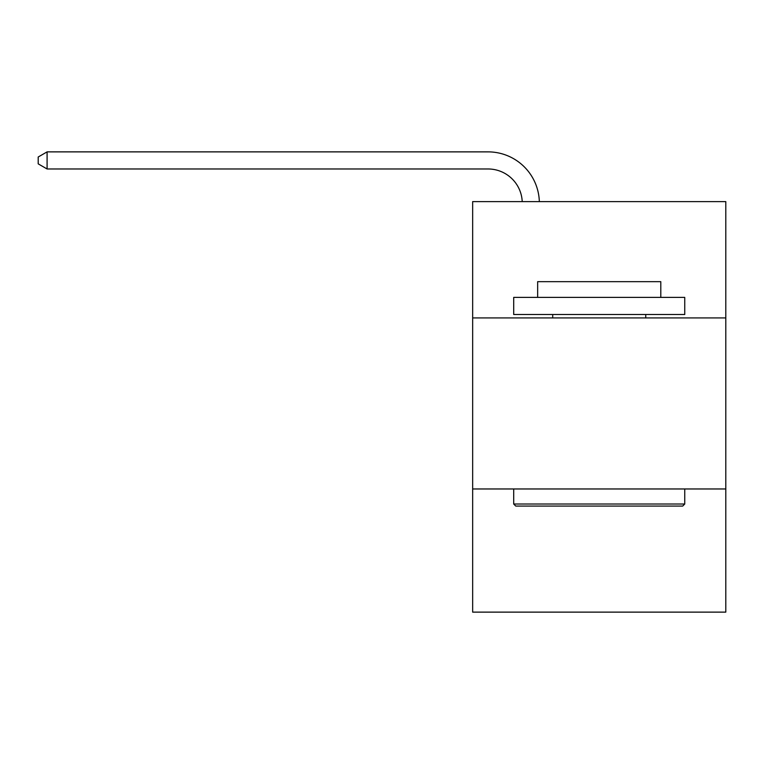 <?xml version="1.0" encoding="UTF-8"?>
<svg xmlns="http://www.w3.org/2000/svg" width="764" height="764" viewBox="0 0 764 764"><rect width="100%" height="100%" fill="white"/><g stroke="black" fill="none" stroke-linecap="round" stroke-linejoin="round"><path stroke-width="1.15" d="M725.8 317.929L725.8 201.62L472.658 201.62L472.658 317.929L725.8 317.929L725.8 612.126L472.658 612.126L472.658 317.929M725.8 488.97L472.658 488.97M522.223 201.62A34.208 34.208 0 0 0 488.043 168.978A34.208 34.208 0 0 1 522.223 201.62A34.208 34.208 0 0 0 488.043 168.978A34.208 34.208 0 0 1 522.223 201.62A34.208 34.208 0 0 0 488.043 168.978A34.208 34.208 0 0 1 522.223 201.62A34.208 34.208 0 0 0 488.043 168.978A34.208 34.208 0 0 1 522.223 201.62A34.208 34.208 0 0 0 488.043 168.978A34.208 34.208 0 0 1 522.223 201.62A34.208 34.208 0 0 0 488.043 168.978A34.208 34.208 0 0 1 522.223 201.62A34.208 34.208 0 0 0 488.043 168.978A34.208 34.208 0 0 1 522.223 201.62A34.208 34.208 0 0 0 488.043 168.978A34.208 34.208 0 0 1 522.223 201.62A34.208 34.208 0 0 0 488.043 168.978A34.208 34.208 0 0 1 522.223 201.62A34.208 34.208 0 0 0 488.043 168.978A34.208 34.208 0 0 1 522.223 201.62A34.208 34.208 0 0 0 488.043 168.978L47.091 168.978L38.2 163.849L38.2 157.012L47.091 151.874L488.043 151.874A51.312 51.312 0 0 1 539.336 201.62M515.757 506.074L513.704 504.02L684.745 504.02L682.701 506.074L515.757 506.074M684.745 297.397L684.745 314.51L513.704 314.51L513.704 297.397L684.745 297.397M537.655 297.397L537.655 281.668L660.803 281.668L660.803 297.397M684.745 488.97L684.745 504.02M513.704 488.97L513.704 504.02M645.752 314.51L645.752 317.929M552.706 314.51L552.706 317.929M47.091 151.874L488.043 151.874L47.091 151.874L488.043 151.874L47.091 151.874L488.043 151.874L47.091 151.874L488.043 151.874L47.091 151.874L488.043 151.874L47.091 151.874L488.043 151.874L47.091 151.874L488.043 151.874L47.091 151.874L488.043 151.874L47.091 151.874L488.043 151.874L47.091 151.874L488.043 151.874L47.091 151.874L47.091 168.978"/></g></svg>
